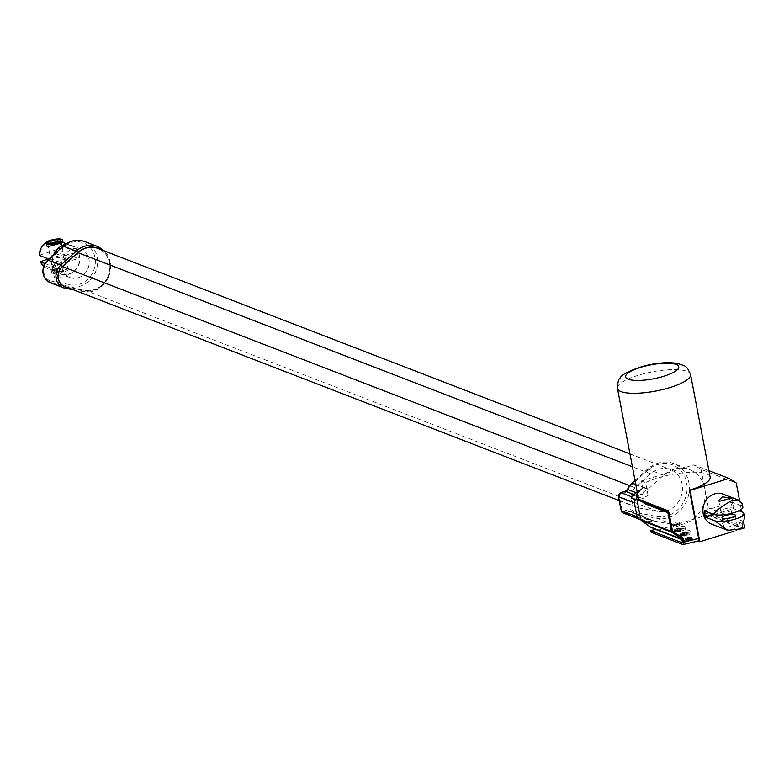 <?xml version="1.0" encoding="UTF-8"?>
<svg xmlns="http://www.w3.org/2000/svg" width="784" height="784" viewBox="0 0 784 784"><rect width="100%" height="100%" fill="white"/><g stroke="black" fill="none" stroke-linecap="round" stroke-linejoin="round"><path stroke-width="0.59" stroke-dasharray="3.92 2.94" d="M66.366 287.091L85.084 290.501A22.177 19.718 111.1 0 0 108.427 275.615A22.177 19.718 111.1 0 0 100.166 249.322M64.621 286.425A11.838 10.535 111.1 0 0 66.326 286.905L85.123 290.325A21.991 19.561 111.1 0 0 108.721 274.224A21.991 19.561 111.1 0 0 97.804 248.41M639.078 508.061L657.874 511.491A21.991 19.561 111.1 0 0 681.472 495.38A21.991 19.561 111.1 0 0 670.555 469.567A21.991 19.561 111.1 0 0 650.681 473.82L635.207 487.785A11.838 10.535 111.1 0 0 637.372 507.591A11.838 10.535 111.1 0 0 639.078 508.061L66.326 286.905M78.214 277.781A15.219 13.544 111.1 0 0 89.151 263.738A15.219 13.544 111.1 0 0 80.938 249.145A15.219 13.544 111.1 0 0 62.828 258.475A15.219 13.544 111.1 0 0 69.972 277.556A15.219 13.544 111.1 0 0 78.214 277.781M53.557 265.031A1.735 1.539 111.1 0 0 52.93 261.748A1.735 1.539 111.1 0 0 53.557 265.031M56.007 277.859A1.735 1.539 111.1 0 0 55.38 274.576A1.735 1.539 111.1 0 0 56.007 277.859M64.268 245.118A15.219 13.544 -68.9 0 1 71.677 245.568A15.219 13.544 -68.9 0 1 79.89 260.161A15.219 13.544 -68.9 0 1 68.953 274.204A15.219 13.544 -68.9 0 1 60.711 273.979A15.219 13.544 -68.9 0 1 53.675 254.614M55.821 262.865A1.735 1.539 -68.9 0 1 56.438 266.148A1.735 1.539 -68.9 0 1 55.821 262.865M58.261 275.694A1.735 1.539 -68.9 0 1 58.888 278.977A1.735 1.539 -68.9 0 1 58.261 275.694M68.904 273.949A14.955 13.299 111.1 0 0 79.645 260.151A14.955 13.299 111.1 0 0 71.579 245.823A14.955 13.299 111.1 0 0 53.792 254.986A14.955 13.299 111.1 0 0 60.809 273.724A14.955 13.299 111.1 0 0 68.904 273.949M48.265 258.838L66.238 253.81A14.955 13.299 -68.9 0 1 55.429 268.745A14.955 13.299 -68.9 0 1 47.334 268.52A14.955 13.299 -68.9 0 1 43.59 266.207M66.238 253.81L78.273 258.455A14.955 13.299 111.1 0 0 77.048 252.036L65.023 247.391L62.749 247.587L39.2 255.339M50.793 240.188A14.955 13.299 -68.9 0 1 58.104 240.619A14.955 13.299 -68.9 0 1 65.023 247.391M48.775 259.034L51.234 259.984A14.955 13.299 111.1 0 0 52.459 266.393L44.864 263.463M56.144 269.03C51.646 269.745 50.186 270.147 51.783 270.235L63.357 271.813L67.669 266.756L66.777 265.629L64.876 265.668L56.144 269.03M51.528 272.45A8.457 2.215 -10.8 0 0 52.342 273.175A8.457 2.215 -10.8 0 0 61.887 272.685A8.457 2.215 -10.8 0 0 68.149 269.284A8.457 2.215 -10.8 0 0 59.427 268.687A8.457 2.215 -10.8 0 0 51.528 272.45L51.048 269.921L51.783 270.235M46.432 245.735C44.414 238.209 63.22 240.727 63.053 242.56L58.104 240.619M51.234 259.984L77.048 252.036M50.441 254.878A6.762 1.774 -10.8 0 0 58.075 254.496A6.762 1.774 -10.8 0 0 63.083 251.772A6.762 1.774 -10.8 0 0 56.105 251.292A6.762 1.774 -10.8 0 0 49.794 254.3A6.762 1.774 -10.8 0 0 50.441 254.878M52.459 266.393L78.273 258.455M51.666 261.297A6.762 1.774 169.2 0 1 51.019 260.719A6.762 1.774 169.2 0 1 57.33 257.711A6.762 1.774 169.2 0 1 64.308 258.181A6.762 1.774 169.2 0 1 59.3 260.905A6.762 1.774 169.2 0 1 51.666 261.297M41.248 260.994A13.259 11.799 111.1 0 0 54.4 266.864A13.259 11.799 111.1 0 0 63.974 254.006M62.749 247.587A13.259 11.799 111.1 0 0 49.598 241.727A13.259 11.799 111.1 0 0 40.023 254.584M59.986 241.521L60.633 241.756L57.232 243.187L48.637 245.451L48.157 243.422M60.633 241.756L61.24 242.089L63.083 251.772M53.459 270.725L62.642 271.529L66.15 267.863L65.454 267.04C58.055 268.52 54.057 269.745 53.459 270.725L52.861 270.392L51.019 260.719M53.841 272.714L62.72 271.979L66.483 269.598L53.194 272.136L53.841 272.714M683.129 532.846L684.628 532.855L684.491 533.375L681.355 533.865L683.129 532.846L683.511 534.864L681.747 535.884L684.873 535.394L685.01 534.884L683.511 534.864M681.453 533.365L682.805 532.356L684.628 532.855L685.01 534.884M681.747 535.884L681.355 533.865L681.874 535.374M688.783 537.109L690.283 537.128L690.145 537.638L687.019 538.128L687.147 537.618L688.783 537.109L689.175 539.137L687.401 540.147L690.537 539.657L690.675 539.147L689.175 539.137M687.401 540.147L687.147 537.618L688.46 536.619L690.283 537.128L690.675 539.147M677.474 528.583L678.973 528.592L678.836 529.112L675.7 529.602L675.837 529.082L677.474 528.583L677.856 530.601L676.082 531.621L679.218 531.131L679.356 530.611L677.856 530.601M675.798 529.102L677.141 528.083L678.973 528.592L679.356 530.611M676.082 531.621L675.837 529.082L676.22 531.111M684.491 533.375L684.873 535.394M682.854 533.875L683.246 535.893M690.145 537.638L690.537 539.657M688.519 538.138L688.901 540.166M687.147 537.618L687.539 539.637M678.836 529.112L679.218 531.131M677.2 529.612L677.582 531.63M681.551 535.942A2.068 0.539 -10.8 0 0 681.639 535.972A2.068 0.539 -10.8 0 0 683.481 535.913A2.068 0.539 -10.8 0 0 685.216 535.296A2.068 0.539 -10.8 0 0 683.374 534.835A2.068 0.539 -10.8 0 0 681.551 535.942M687.205 540.205A2.068 0.539 -10.8 0 0 687.294 540.235A2.068 0.539 -10.8 0 0 689.136 540.176A2.068 0.539 -10.8 0 0 690.871 539.559A2.068 0.539 -10.8 0 0 689.028 539.098A2.068 0.539 -10.8 0 0 687.205 540.205M675.896 531.679A2.068 0.539 -10.8 0 0 675.984 531.709A2.068 0.539 -10.8 0 0 677.827 531.65A2.068 0.539 -10.8 0 0 679.561 531.023A2.068 0.539 -10.8 0 0 677.709 530.572A2.068 0.539 -10.8 0 0 675.896 531.679M680.424 535.639A3.195 0.843 169.2 0 1 680.12 535.364A3.195 0.843 169.2 0 1 682.482 534.071A3.195 0.843 169.2 0 1 686.098 533.894A3.195 0.843 169.2 0 1 686.402 534.169A3.195 0.843 169.2 0 1 686.108 534.619A3.195 0.843 169.2 0 1 683.413 535.59A3.195 0.843 169.2 0 1 680.561 535.678A3.195 0.843 169.2 0 1 680.424 535.639M686.088 539.902A3.195 0.843 169.2 0 1 685.775 539.627A3.195 0.843 169.2 0 1 688.146 538.343A3.195 0.843 169.2 0 1 691.753 538.157A3.195 0.843 169.2 0 1 692.056 538.432A3.195 0.843 169.2 0 1 691.762 538.882A3.195 0.843 169.2 0 1 689.077 539.853A3.195 0.843 169.2 0 1 686.225 539.941A3.195 0.843 169.2 0 1 686.088 539.902M674.769 531.366A3.195 0.843 169.2 0 1 674.465 531.101A3.195 0.843 169.2 0 1 676.827 529.808A3.195 0.843 169.2 0 1 680.434 529.631A3.195 0.843 169.2 0 1 680.747 529.896A3.195 0.843 169.2 0 1 680.443 530.356A3.195 0.843 169.2 0 1 677.758 531.317A3.195 0.843 169.2 0 1 674.906 531.415A3.195 0.843 169.2 0 1 674.769 531.366M685.902 532.904A3.195 0.843 169.2 0 1 686.216 533.179A3.195 0.843 169.2 0 1 683.844 534.463A3.195 0.843 169.2 0 1 680.238 534.649A3.195 0.843 169.2 0 1 679.934 534.374A3.195 0.843 169.2 0 1 682.296 533.091A3.195 0.843 169.2 0 1 685.902 532.904M691.566 537.167A3.195 0.843 169.2 0 1 691.87 537.442A3.195 0.843 169.2 0 1 689.508 538.735A3.195 0.843 169.2 0 1 685.892 538.912A3.195 0.843 169.2 0 1 685.588 538.647A3.195 0.843 169.2 0 1 687.95 537.354A3.195 0.843 169.2 0 1 691.566 537.167M680.247 528.641A3.195 0.843 169.2 0 1 680.551 528.916A3.195 0.843 169.2 0 1 678.189 530.2A3.195 0.843 169.2 0 1 674.583 530.386A3.195 0.843 169.2 0 1 674.279 530.111A3.195 0.843 169.2 0 1 676.641 528.828A3.195 0.843 169.2 0 1 680.247 528.641M724.671 528.916C730.894 530.944 735.127 529.974 737.352 526.025C732.687 525.701 728.248 526.554 724.063 528.563L724.671 528.916M721.417 511.893A6.762 1.774 -10.8 0 0 729.061 511.511A6.762 1.774 -10.8 0 0 734.069 508.787A6.762 1.774 -10.8 0 0 727.082 508.306A6.762 1.774 -10.8 0 0 720.77 511.315A6.762 1.774 -10.8 0 0 721.417 511.893M742.203 503.71L741.341 505.768A15.709 4.116 169.2 0 1 742.85 507.111M704.326 510.796L732.168 502.23A16.072 14.288 -68.9 0 1 733.393 508.64L738.959 510.786M741.341 505.768L732.168 502.23M714.175 514.549L733.393 508.64M742.566 512.177L744.722 516.921M684.51 534.335A3.381 0.892 169.2 0 1 679.748 534.414A3.381 0.892 169.2 0 1 681.629 533.218A3.381 0.892 169.2 0 1 686.392 533.149A3.381 0.892 169.2 0 1 684.51 534.335M690.175 538.598A3.381 0.892 169.2 0 1 685.402 538.677A3.381 0.892 169.2 0 1 687.284 537.491A3.381 0.892 169.2 0 1 692.056 537.412A3.381 0.892 169.2 0 1 690.175 538.598M678.856 530.072A3.381 0.892 169.2 0 1 674.093 530.151A3.381 0.892 169.2 0 1 675.975 528.955A3.381 0.892 169.2 0 1 680.737 528.877A3.381 0.892 169.2 0 1 678.856 530.072M723.211 494.165A16.072 14.288 -68.9 0 1 730.747 514.304A16.072 14.288 -68.9 0 1 711.627 524.153M638.607 499.281L642.802 501.035A1.695 1.499 -65.6 0 0 643.586 502.456L643.733 502.76M682.56 542.94L687.058 541.558L681.835 539.137M741.811 523.33L742.997 521.262L744.222 527.671L742.722 528.132L741.811 523.33L739.645 522.487L737.254 526.623L740.253 525.701L707.795 513.167L708.099 514.765L651.132 532.287M739.645 522.487L740.253 525.701M681.933 534.825A3.381 0.892 -10.8 0 0 680.051 536.021A3.381 0.892 -10.8 0 0 684.824 535.942A3.381 0.892 -10.8 0 0 686.706 534.747A3.381 0.892 -10.8 0 0 681.933 534.825M687.597 539.088A3.381 0.892 -10.8 0 0 685.716 540.284A3.381 0.892 -10.8 0 0 690.479 540.205A3.381 0.892 -10.8 0 0 692.36 539.01A3.381 0.892 -10.8 0 0 687.597 539.088M676.278 530.562A3.381 0.892 -10.8 0 0 674.397 531.748A3.381 0.892 -10.8 0 0 679.16 531.679A3.381 0.892 -10.8 0 0 681.041 530.484A3.381 0.892 -10.8 0 0 676.278 530.562M732.883 531.562L741.468 528.926M744.212 524.8L741.742 511.864M741.282 509.443L739.577 500.496M682.766 544.508A33.83 8.869 -10.8 0 0 697.809 540.95L698.015 541.029M642.802 501.035L643.341 501.437L642.811 498.624A37.211 9.761 169.2 0 1 648.064 495.459L643.791 493.812L639.764 495.047A39.004 34.692 111.1 0 0 636.686 498.183M637.911 495.615L639.764 495.047A39.004 34.692 111.1 0 1 643.458 492.048L643.791 493.812M642.811 498.624L638.137 496.821M648.064 495.459L645.614 482.63A37.211 9.761 169.2 0 1 657.717 477.946A37.211 9.761 169.2 0 1 710.147 477.093M643.546 502.426L643.341 501.437M640.802 519.704A39.004 34.692 111.1 0 0 654.003 521.076L641.087 517.293L635.02 517.518L639.352 519.184M681.923 539.578L687.058 541.558M742.722 528.132L708.099 514.765M737.254 526.623L704.796 514.088L707.795 513.167M742.997 521.262L708.373 507.895L704.796 514.088M744.222 527.671L744.8 527.897M708.922 470.674L693.811 464.843L701.033 469.41L736.235 483.003M701.033 469.41L708.373 507.895M654.003 521.076A1.695 1.509 -68.9 0 1 654.405 521.095L672.995 524.476A28.753 25.578 111.1 0 0 675.504 524.79A28.753 25.578 111.1 0 0 692.723 519.498A28.753 25.578 111.1 0 0 704.708 488.648A28.753 25.578 111.1 0 0 689.577 469.665A28.753 25.578 111.1 0 0 682.942 468.185A28.753 25.578 111.1 0 0 665.714 473.487A28.753 25.578 111.1 0 0 663.597 475.222L648.29 489.04A1.695 1.509 -68.9 0 1 647.937 489.285A39.004 34.692 111.1 0 0 643.458 492.048L641.341 480.984L693.811 464.843M641.341 480.984L645.614 482.63M636.01 493.91A1.695 0.666 72.6 0 1 635.755 495.194L632.1 496.615A1.695 1.323 59.1 0 0 632.502 496.194L643.321 487.677L647.937 489.285M635.991 492.685L637.637 493.322L635.559 495.184A1.695 0.666 72.6 0 0 635.755 495.194L637.813 493.391C640.175 489.941 641.822 488.128 642.743 487.952L643.321 487.677A1.695 0.98 71.7 0 0 643.537 487.413L637.813 493.391L637.059 492.999M640.469 517.273A1.695 0.666 -107.4 0 0 639.43 515.46L650.073 519.42A1.695 1.509 -68.9 0 0 649.681 519.41A39.004 34.692 -68.9 0 1 635.02 517.518A1.695 1.509 111.1 0 0 634.854 517.469L635.412 517.048A1.695 1.323 59.1 0 1 636.588 517.616M635.03 480.553L647.731 469.097A28.753 25.578 -68.9 0 1 673.711 463.54A28.753 25.578 -68.9 0 1 687.999 497.291A28.753 25.578 -68.9 0 1 657.129 518.351L638.333 514.931A18.61 16.552 -68.9 0 1 635.657 514.177A18.61 16.552 -68.9 0 1 631.855 512.011A3.381 3.009 111.1 0 0 631.159 511.619L641.949 515.911A1.695 0.706 -52.1 0 1 642.027 515.95L646.055 518.195M641.733 517.479A1.695 0.706 -52.1 0 0 642.037 515.95L641.253 515.519M620.575 492.813A1.695 0.637 -107.1 0 0 620.526 493.998A1.695 1.509 111.1 0 0 619.331 496.066L621.977 509.933A1.695 1.509 111.1 0 0 623.78 511.07L628.298 509.678A5.076 4.518 -68.9 0 1 632.08 510.355A16.915 15.043 111.1 0 0 637.98 513.001A1.695 0.764 -79.7 0 0 638.333 514.931L649.613 519.282A1.695 0.755 104.7 0 0 649.358 519.351M686.049 534.149A2.068 0.539 169.2 0 1 686.039 533.679A2.068 0.539 169.2 0 1 687.774 533.051A2.068 0.539 169.2 0 1 689.626 532.993A2.068 0.539 169.2 0 1 688.842 533.904A2.068 0.539 169.2 0 1 686.049 534.149M689.342 534.698A3.156 0.823 169.2 0 1 685.196 535.041A3.156 0.823 169.2 0 1 684.893 534.776A3.156 0.823 169.2 0 1 685.187 534.325A3.156 0.823 169.2 0 1 686.647 533.659A3.156 0.823 169.2 0 1 690.655 533.277A3.156 0.823 169.2 0 1 691.086 533.59A3.156 0.823 169.2 0 1 689.342 534.698M686.167 531.111A3.156 0.823 169.2 0 1 690.606 531.042A3.156 0.823 169.2 0 1 688.852 532.15A3.156 0.823 169.2 0 1 684.412 532.218A3.156 0.823 169.2 0 1 686.167 531.111M680.394 529.886A2.068 0.539 169.2 0 1 680.385 529.416A2.068 0.539 169.2 0 1 682.119 528.788A2.068 0.539 169.2 0 1 683.962 528.73A2.068 0.539 169.2 0 1 683.187 529.631A2.068 0.539 169.2 0 1 680.394 529.886M683.677 530.435A3.156 0.823 169.2 0 1 679.542 530.778A3.156 0.823 169.2 0 1 679.238 530.513A3.156 0.823 169.2 0 1 679.532 530.053A3.156 0.823 169.2 0 1 680.992 529.396A3.156 0.823 169.2 0 1 685 529.014A3.156 0.823 169.2 0 1 685.432 529.327A3.156 0.823 169.2 0 1 683.677 530.435M680.502 526.848A3.156 0.823 169.2 0 1 684.942 526.77A3.156 0.823 169.2 0 1 683.197 527.887A3.156 0.823 169.2 0 1 678.748 527.955A3.156 0.823 169.2 0 1 680.502 526.848M677.533 523.624A3.156 0.823 169.2 0 1 673.093 523.692A3.156 0.823 169.2 0 1 674.848 522.585A3.156 0.823 169.2 0 1 679.287 522.507A3.156 0.823 169.2 0 1 677.533 523.624M673.887 526.515A3.156 0.823 169.2 0 1 673.583 526.24A3.156 0.823 169.2 0 1 673.877 525.79A3.156 0.823 169.2 0 1 675.338 525.133A3.156 0.823 169.2 0 1 679.336 524.751A3.156 0.823 169.2 0 1 679.777 525.064A3.156 0.823 169.2 0 1 677.445 526.329A3.156 0.823 169.2 0 1 673.887 526.515M674.74 525.623A2.068 0.539 169.2 0 1 674.73 525.153A2.068 0.539 169.2 0 1 676.465 524.525A2.068 0.539 169.2 0 1 678.307 524.467A2.068 0.539 169.2 0 1 677.533 525.368A2.068 0.539 169.2 0 1 674.74 525.623M73.128 289.708L84.035 291.697L71.05 286.679L52.263 283.259L65.376 288.296M85.084 290.501A1.695 0.764 100.3 0 1 84.094 291.707A1.695 0.764 100.3 0 1 84.035 291.697A23.687 21.06 111.1 0 0 109.456 274.351A23.687 21.06 111.1 0 0 97.696 246.548M47.628 260.072L48.04 261.052A11.838 10.535 111.1 0 0 43.973 273.038A11.838 10.535 111.1 0 0 51.901 281.329A1.695 0.764 -79.7 0 0 52.263 283.259A13.534 12.034 -68.9 0 1 50.313 282.71M51.901 281.329L70.697 284.759A21.991 19.561 111.1 0 0 94.942 257.358A21.991 19.561 111.1 0 0 63.514 247.087L48.04 261.052M84.711 241.541A23.687 21.06 -68.9 0 1 96.471 269.333A23.687 21.06 -68.9 0 1 71.05 286.679A1.695 0.764 100.3 0 1 70.697 284.759M657.874 511.491L85.123 290.325M635.207 487.785L629.65 485.639M650.681 473.82L632.404 466.764M63.083 246.323L63.514 247.087M690.567 374.478A37.211 9.761 -10.8 0 0 638.147 375.32A37.211 9.761 -10.8 0 0 617.459 388.423M637.186 491.862A39.004 34.692 -68.9 0 1 643.615 487.609A1.695 1.509 -68.9 0 0 643.958 487.364L635.765 484.414M639.185 519.135L634.854 517.469M636.236 516.627L639.43 515.46L629.327 511.56L624.809 512.952L635.412 517.048L636.236 516.627A1.695 1.098 65.7 0 1 637.412 517.528M650.073 519.42L654.405 521.095M648.29 489.04L643.958 487.364M633.972 494.567L635.559 495.184L631.541 496.762M623.78 511.07A1.695 0.637 -107.1 0 0 624.809 512.952A3.381 3.009 -68.9 0 1 622.976 512.903M632.08 510.355A1.695 0.745 -51.9 0 0 631.767 511.962L631.159 511.619A3.381 3.009 111.1 0 0 629.327 511.56A1.695 0.637 -107.1 0 1 628.298 509.678M646.153 518.224L631.767 511.962A1.695 0.745 -51.9 0 0 631.855 512.011L641.949 515.911M637.98 513.001L656.776 516.431A1.695 0.764 -79.7 0 0 657.129 518.351L672.995 524.476M656.776 516.431A27.068 24.069 111.1 0 0 686.617 482.709A27.068 24.069 111.1 0 0 647.927 470.067L647.731 469.097L663.597 475.222M621.977 509.933L621.134 510.335M619.331 496.066L618.507 496.448M647.927 470.067L632.453 484.032L632.022 483.267M632.453 484.032A16.915 15.043 111.1 0 0 628.17 489.814L627.514 489.471M628.17 489.814A5.076 4.518 -68.9 0 1 625.044 492.607A1.695 0.637 72.9 0 1 625.113 491.392M625.044 492.607L620.526 493.998M73.157 289.717L84.094 291.707L97.824 289.325L107.986 278.565L110.544 263.806L104.448 250.968M619.135 500.545L637.372 507.591M629.944 453.887L670.555 469.567M80.938 249.145L71.677 245.568M69.972 277.556L60.711 273.979M56.752 262.895L53.871 261.778M55.507 266.129L52.616 265.012M59.202 275.723L56.311 274.606M57.957 278.947L55.066 277.84M71.579 245.823L66.189 243.746M60.809 273.724L47.334 268.52M68.149 269.284L67.669 266.756M49.794 254.3L47.608 242.883M66.483 269.598L64.308 258.181M60.907 240.355L61.24 242.089M53.194 272.136L52.861 270.392M685.216 535.296L686.108 534.619M681.639 535.972L680.561 535.678M690.871 539.559L691.762 538.882M687.294 540.235L686.225 539.941M679.561 531.023L680.443 530.356M675.984 531.709L674.906 531.415M679.934 534.374L680.12 535.364M686.216 533.179L686.402 534.169M685.588 538.647L685.775 539.627M691.87 537.442L692.056 538.432M674.279 530.111L674.465 531.101M680.551 528.916L680.747 529.896M737.352 526.025L735.284 515.196M724.063 528.563L721.995 517.734M734.069 508.787L732.001 497.948M720.77 511.315L718.703 500.486M679.748 534.414L680.051 536.021M686.392 533.149L686.706 534.747M685.402 538.677L685.716 540.284M692.056 537.412L692.36 539.01M674.093 530.151L674.397 531.748M680.737 528.877L681.041 530.484M637.157 491.705L642.762 487.942M635.001 480.376L647.515 469.087C655.64 462.197 664.371 460.345 673.711 463.54L689.577 469.665M686.039 533.679L685.187 534.325M689.626 532.993L690.655 533.277M684.412 532.218L684.893 534.776M690.606 531.042L691.086 533.59M680.385 529.416L679.532 530.053M683.962 528.73L685 529.014M678.748 527.955L679.238 530.513M684.942 526.77L685.432 529.327M673.093 523.692L673.583 526.24M679.287 522.507L679.777 525.064M674.73 525.153L673.877 525.79M678.307 524.467L679.336 524.751"/><path stroke-width="1.18" d="M100.166 249.322A22.177 19.718 111.1 0 0 77.832 252.517L62.357 266.482A12.025 10.692 111.1 0 0 58.232 278.653A12.025 10.692 111.1 0 0 66.287 287.081L66.366 287.091M629.944 453.887L97.804 248.41A21.991 19.561 111.1 0 0 77.93 252.654L62.455 266.619A11.838 10.535 111.1 0 0 64.621 286.425L619.135 500.545M53.675 254.614A15.219 13.544 -68.9 0 1 64.268 245.118M48.775 259.034L39.2 255.339A14.955 13.299 -68.9 0 1 50.793 240.188M44.864 263.463L40.425 261.748L48.265 258.838M43.59 266.207A14.955 13.299 -68.9 0 1 40.425 261.748M66.189 243.746L63.043 242.53L47.324 246.862L45.952 243.207A8.457 2.215 -10.8 0 0 46.766 243.922A8.457 2.215 -10.8 0 0 56.311 243.442A8.457 2.215 -10.8 0 0 62.563 240.031A8.457 2.215 -10.8 0 0 53.841 239.443A8.457 2.215 -10.8 0 0 45.952 243.207M48.157 243.422L59.986 241.521M48.265 243.461C48.539 240.796 52.538 239.571 60.26 239.777L60.907 240.355L57.144 242.736L48.265 243.461L47.608 242.883M722.642 518.312A6.762 1.774 169.2 0 1 721.995 517.734A6.762 1.774 169.2 0 1 728.307 514.725A6.762 1.774 169.2 0 1 735.284 515.196A6.762 1.774 169.2 0 1 730.286 517.92A6.762 1.774 169.2 0 1 722.642 518.312M719.398 501.29L718.703 500.486L722.24 496.909L732.001 497.948L719.398 501.29M731.825 500.613C722.231 505.856 716.125 510.433 713.499 514.333A15.709 4.116 169.2 0 0 731.227 513.432A15.709 4.116 169.2 0 0 742.85 507.111L742.203 503.71L739.243 500.359L731.825 500.613M714.724 520.743A15.709 4.116 -10.8 0 0 732.452 519.851A15.709 4.116 -10.8 0 0 744.075 513.52L744.722 516.921L741.654 528.739L727.67 530.347L714.724 520.743L705.551 517.205A16.072 14.288 -68.9 0 1 704.326 510.796L713.499 514.333M705.551 517.205L714.175 514.549M744.075 513.52A15.709 4.116 -10.8 0 0 742.566 512.177L738.959 510.786M727.67 530.347L711.627 524.153A16.072 14.288 -68.9 0 1 702.964 508.757A16.072 14.288 -68.9 0 1 714.508 493.93A16.072 14.288 -68.9 0 1 723.211 494.165L739.243 500.359M666.723 510.266L666.508 511.315L667.831 512.599L668.968 512.638L666.723 510.266L638.607 499.281L617.459 388.423A37.211 9.761 -10.8 0 0 669.879 387.58A37.211 9.761 -10.8 0 0 690.567 374.478C686.235 364.795 686.157 366.745 678.219 363.58C668.487 361.826 656.678 362.747 642.811 366.334C628.523 370.999 620.899 375.017 619.919 378.388C618.566 378.731 617.743 382.073 617.459 388.423M643.635 502.475L643.546 502.426A1.695 1.499 -65.6 0 0 643.674 502.495C634.913 498.418 642.527 501.348 666.508 511.315L643.674 502.495L644.036 503.416L643.625 502.475C639.087 500.466 637.421 499.408 638.607 499.281M681.835 539.137L682.56 542.94L650.828 530.69L655.326 529.308L650.103 526.877L641.351 520.507L671.996 532.336L672.554 531.434L671.418 531.395A1.695 1.509 111.1 0 0 671.996 532.336L682.786 539.5L650.103 526.877M683.756 541.92L683.168 544.557L698.191 540.98A3.381 1.264 72.9 0 0 698.632 538.304A37.211 9.761 169.2 0 1 683.756 541.92L683.011 538.04L672.554 531.434L668.968 512.638M683.011 538.04L682.786 539.5M739.577 500.496L736.235 483.003L729.012 478.426L690.038 490.421L699.828 541.734L732.883 531.562M741.468 528.926L744.8 527.897L744.212 524.8M741.742 511.864L741.282 509.443M698.015 541.029L699.828 541.734M698.632 538.304L689.459 490.196L690.038 490.421M638.137 496.821L636.294 496.115L637.911 495.615M690.567 374.478L710.147 477.093A37.211 9.761 169.2 0 1 689.459 490.196M632.002 496.664A1.695 1.323 59.1 0 1 631.541 496.762L631.13 497.948L635.461 499.624A3.381 3.009 111.1 0 0 634.423 502.926L637.069 516.793A3.381 3.009 111.1 0 0 639.185 519.135A1.695 1.509 111.1 0 1 639.352 519.184A39.004 34.692 111.1 0 0 640.802 519.704A1.695 1.509 -68.9 0 1 640.763 519.557L636.294 496.115M655.326 529.308L681.923 539.578M682.766 544.508L651.132 532.287L650.828 530.69M729.012 478.426L708.922 470.674M640.802 519.704A1.695 1.509 111.1 0 0 641.351 520.507M636.686 498.183A39.004 34.692 111.1 0 0 635.589 499.477L631.267 497.801L632.972 495.831M637.157 491.705L632.502 496.194M104.448 250.968L97.696 246.548A23.687 21.06 111.1 0 0 76.293 251.125L60.819 265.09A13.534 12.034 111.1 0 0 63.298 287.728A13.534 12.034 111.1 0 0 65.248 288.267A1.695 0.764 -79.7 0 0 65.307 288.287A1.695 0.764 -79.7 0 0 66.287 287.081M65.376 288.296L73.128 289.708M73.157 289.717L63.298 287.728L50.313 282.71A13.534 12.034 -68.9 0 1 47.834 260.082L60.819 265.09L62.357 266.482M50.313 282.71C41.405 276.781 40.503 269.235 47.628 260.072L63.318 246.117L76.293 251.125L77.832 252.517M47.628 260.072L63.318 246.117A23.687 21.06 -68.9 0 1 84.711 241.541L97.696 246.548M629.65 485.639L62.455 266.619M632.404 466.764L77.93 252.654M84.711 241.541C76.999 238.904 69.796 240.433 63.102 246.107L63.083 246.323M640.636 367.373A27.068 7.095 169.2 0 1 676.161 364.452A27.068 7.095 169.2 0 1 663.715 376.281A27.068 7.095 169.2 0 1 628.19 379.201A27.068 7.095 169.2 0 1 640.636 367.373M644.036 503.416L667.831 512.599L671.418 531.395L640.763 519.557M631.13 497.948A1.695 1.509 111.1 0 0 631.267 497.801A39.004 34.692 -68.9 0 1 637.186 491.862M632.237 496.409L631.541 496.762L620.938 492.675L625.456 491.284A3.381 3.009 111.1 0 0 627.543 489.422A18.61 16.552 -68.9 0 1 632.257 483.052L635.03 480.553M637.069 516.793L621.193 510.668L618.556 496.801L634.423 502.926M622.976 512.903A3.381 3.009 -68.9 0 1 621.193 510.668L622.976 512.903L638.842 519.028M632.022 483.267L635.765 484.414M635.991 492.685L627.357 489.363L632.041 483.052L635.001 480.376M625.113 491.392A1.695 0.637 72.9 0 1 625.269 491.264A1.695 0.637 72.9 0 1 625.456 491.284L633.972 494.567M618.507 496.448L618.556 496.801A3.381 3.009 -68.9 0 1 620.938 492.675A1.695 0.637 -107.1 0 0 620.752 492.656A1.695 0.637 -107.1 0 0 620.575 492.813M621.134 510.335L618.39 496.654L620.752 492.656L625.269 491.264L627.514 489.471M62.563 240.031L63.053 242.56"/></g></svg>

